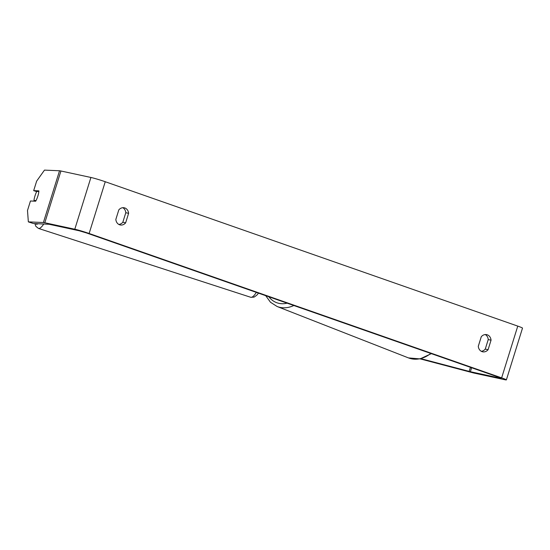 <?xml version="1.0" encoding="UTF-8"?>
<svg xmlns="http://www.w3.org/2000/svg" width="550" height="550" viewBox="0 0 550 550"><rect width="100%" height="100%" fill="white"/><g stroke="black" fill="none" stroke-linecap="round" stroke-linejoin="round"><path stroke-width="0.82" d="M421.032 358.703L470.381 371.711L500.362 378.18L501.194 378.269L498.822 377.259L86.316 232.884L79.145 230.752L49.163 224.283L33.406 223.52L28.346 221.877L43.402 222.53L59.531 170.761L44.474 170.115L36.644 181.136L33.681 190.637L38.892 190.857A6.786 1.396 108 0 1 35.668 201.211L30.456 200.991L27.5 210.485L28.346 221.877M481.271 351.285A6.786 5.754 102.2 0 0 485.265 349.092L488.235 339.57A6.786 5.754 102.2 0 0 485.251 334.558M122.808 207.701A6.786 5.754 -77.8 0 1 125.792 212.719L122.822 222.241A6.786 5.754 -77.8 0 1 118.828 224.434M118.807 209.894A6.786 5.754 -77.8 0 1 124.259 207.797A6.786 5.754 -77.8 0 1 124.843 207.962A6.786 5.754 -77.8 0 1 128.604 213.324L125.641 222.846A6.786 5.754 -77.8 0 1 120.189 224.95A6.786 5.754 -77.8 0 1 115.844 219.416L118.807 209.894M487.286 334.812A6.786 5.754 102.2 0 0 486.702 334.647A6.786 5.754 102.2 0 0 481.257 336.751L478.287 346.273A6.786 5.754 102.2 0 0 482.632 351.801A6.786 5.754 102.2 0 0 488.084 349.704L491.047 340.182A6.786 5.754 102.2 0 0 487.286 334.812M420.207 358.882L472.278 372.632A10.863 0.605 -162.7 0 0 474.732 373.23L504.714 379.699A10.863 0.605 -162.7 0 0 506.378 379.885A10.863 0.605 -162.7 0 0 501.641 377.871L89.127 233.489A10.863 0.605 -162.7 0 0 74.793 229.226L44.804 222.757A10.863 0.605 -162.7 0 0 43.402 222.53M506.378 379.885L522.5 328.123A10.863 0.605 -162.7 0 0 517.763 326.109L105.249 181.727A10.863 0.605 -162.7 0 0 90.915 177.464L60.926 170.995A10.863 0.605 -162.7 0 0 59.531 170.761M36.692 191.613L33.681 190.637M488.235 339.57L491.047 340.182M485.265 349.092L488.084 349.704M122.822 222.241L125.641 222.846M125.792 212.719L128.604 213.324M34.966 195.938A6.786 1.396 108 0 1 36.788 191.428L38.851 191.51A6.786 1.396 108 0 1 37.854 196.061A6.786 1.396 108 0 1 36.032 200.571L33.969 200.482A6.786 1.396 108 0 1 34.966 195.938M33.969 200.482L35.757 201.066M293.831 305.511A30.202 23.733 111.4 0 1 277.118 306.501L408.492 357.913A30.202 23.733 -68.6 0 0 430.76 353.437M268.854 296.773A26.812 21.065 -68.6 0 0 287.134 303.167M501.641 377.871L517.763 326.109M89.127 233.489L105.249 181.727M470.381 371.711L471.618 367.737M478.294 346.308L481.277 336.724M469.15 371.408L470.429 367.324M74.793 229.226L90.915 177.464M44.804 222.757L60.926 170.995M38.019 223.719A26.812 5.521 108 0 1 35.654 223.616M256.348 292.394A30.202 6.222 108 0 1 250.745 297.282L38.459 228.415A30.202 6.222 -72 0 0 43.78 223.967M408.492 357.913L420.069 358.902L431.344 353.643M277.118 306.501L270.49 302.259L265.698 295.666M258.521 293.157L256.788 295.212L254.052 297.131L250.745 297.282M34.856 223.582L35.86 226.332L38.459 228.415"/></g></svg>
